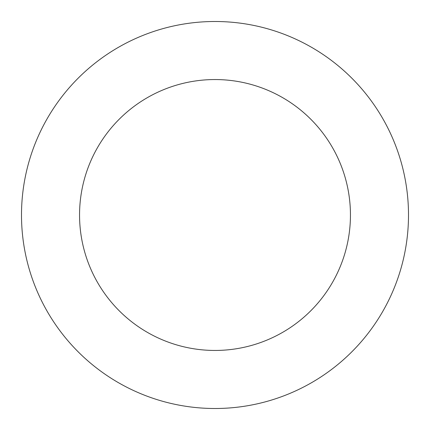 <?xml version="1.0" encoding="UTF-8"?>
<svg xmlns="http://www.w3.org/2000/svg" width="430" height="430" viewBox="0 0 430 430"><rect width="100%" height="100%" fill="white"/><g stroke="black" fill="none" stroke-linecap="round" stroke-linejoin="round"><path stroke-width="0.64" d="M408.5 215A193.5 193.5 0 0 1 215 408.5A193.5 193.5 0 0 1 21.5 215A193.5 193.5 0 0 1 215 21.5A193.5 193.5 0 0 1 408.5 215M79.55 215A135.45 135.45 0 0 0 215 350.45A135.45 135.45 0 0 0 350.45 215A135.45 135.45 0 0 0 215 79.55A135.45 135.45 0 0 0 79.55 215"/></g></svg>
